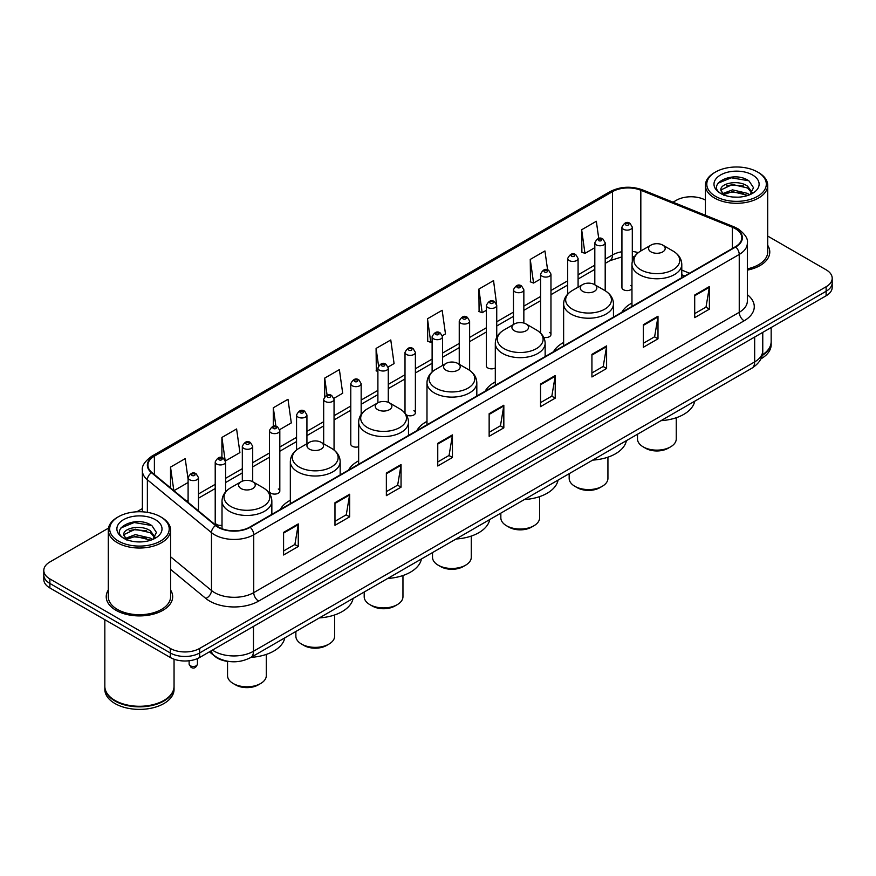 <?xml version="1.0" encoding="UTF-8"?>
<svg xmlns="http://www.w3.org/2000/svg" width="876" height="876" viewBox="0 0 876 876"><rect width="100%" height="100%" fill="white"/><g stroke="black" fill="none" stroke-linecap="round" stroke-linejoin="round"><path stroke-width="1.31" d="M290.328 500.251A36.682 21.177 0 0 0 280.211 509.525M358.656 460.809A36.682 21.177 0 0 0 348.538 470.073M426.984 421.367A36.682 21.177 0 0 0 416.866 430.631M495.301 381.914A36.682 21.177 0 0 0 485.184 391.178M563.629 342.472A36.682 21.177 0 0 0 553.512 351.736M631.957 303.019A36.682 21.177 0 0 0 621.84 312.283M496.736 337.326L496.736 305.395A5.19 3 180 0 1 493.527 308.166A5.19 3 180 0 1 487.877 307.52A5.19 3 180 0 1 486.355 305.395L486.355 365.872A5.19 3 0 0 0 487.877 367.986A5.19 3 0 0 0 495.301 367.931M406.234 414.764A5.19 3 0 0 0 406.53 414.95A5.19 3 0 0 0 412.191 415.596A5.19 3 0 0 0 415.388 412.826L415.388 352.36A5.19 3 180 0 1 412.191 355.13A5.19 3 180 0 1 406.53 354.484A5.19 3 180 0 1 405.008 352.36L405.008 412.826A5.19 3 0 0 0 405.04 413.165M361.164 414.403L361.164 383.666A5.19 3 180 0 1 357.955 386.436A5.19 3 180 0 1 352.305 385.79A5.19 3 180 0 1 350.783 383.666L350.783 444.143A5.19 3 0 0 0 352.305 446.256A5.19 3 0 0 0 358.656 446.705M279.816 491.108L279.816 430.631A5.19 3 180 0 1 276.619 433.401A5.19 3 180 0 1 270.958 432.755A5.19 3 180 0 1 269.436 430.631L269.436 491.108A5.19 3 0 0 0 270.958 493.221A5.19 3 0 0 0 276.619 493.867A5.19 3 0 0 0 279.816 491.108A5.19 3 0 0 0 278.294 488.983M225.592 491.907L225.592 461.937A5.19 3 180 0 1 222.384 464.707A5.19 3 180 0 1 216.733 464.061A5.19 3 180 0 1 215.211 461.937L215.211 522.414A5.19 3 0 0 0 216.733 524.527A5.19 3 0 0 0 222.011 525.261M632.308 261.387L632.308 227.125A5.19 3 180 0 1 629.099 229.895A5.19 3 180 0 1 623.449 229.249A5.19 3 180 0 1 621.927 227.125L621.927 287.591A5.19 3 0 0 0 623.449 289.715A5.19 3 0 0 0 631.957 288.686M684.616 276.039L681.791 274.9M543.7 337.304A5.19 3 0 0 0 550.96 334.555A5.19 3 0 0 0 549.438 332.442M415.388 412.826A5.19 3 0 0 0 413.866 410.713M631.957 286.507A5.19 3 0 0 0 630.786 285.477M230.749 661.665A20.761 11.99 180 0 1 215.189 656.584L209.43 651.832M108.471 528.14L49.877 561.976A20.761 11.99 0 0 0 43.8 570.451L43.8 579.496A20.761 11.99 0 0 0 49.877 587.971L170.283 657.482A20.761 11.99 0 0 0 199.651 657.482L826.123 295.792A20.761 11.99 0 0 0 832.2 287.317L832.2 282.795A20.761 11.99 0 0 1 826.123 291.27A20.761 11.99 0 0 0 832.2 282.795L832.2 278.272A20.761 11.99 0 0 0 826.123 269.797L767.705 236.071M43.8 570.451A20.761 11.99 0 0 0 49.877 578.927L170.283 648.437A20.761 11.99 0 0 0 199.651 648.437L199.651 652.959L826.123 291.27L199.651 652.959A20.761 11.99 0 0 1 170.283 652.959A20.761 11.99 0 0 0 199.651 652.959L199.651 657.482M49.877 578.927L49.877 583.449L170.283 652.959L49.877 583.449A20.761 11.99 0 0 1 43.8 574.974A20.761 11.99 0 0 0 49.877 583.449L49.877 587.971M108.296 590.052A33.222 19.184 0 0 0 106.226 596.731A33.222 19.184 0 0 0 115.95 610.287A33.222 19.184 0 0 0 152.161 614.448A33.222 19.184 0 0 0 172.671 596.731A33.222 19.184 0 0 0 170.59 590.052A33.222 19.184 0 0 1 172.671 596.731A33.222 19.184 0 0 1 152.161 614.448A33.222 19.184 0 0 1 115.95 610.287A33.222 19.184 0 0 1 106.226 596.731A33.222 19.184 0 0 1 108.296 590.052M735.325 228.68A22.152 12.79 180 0 1 741.819 237.724A22.152 12.79 180 0 1 735.325 246.769L249.813 527.078A22.152 12.79 180 0 1 216.011 525.37L151.909 472.514A22.152 12.79 180 0 1 147.902 465.178A22.152 12.79 180 0 1 154.395 456.133L612.466 191.669A22.152 12.79 180 0 1 640.827 190.245L732.369 227.245A22.152 12.79 180 0 1 735.325 228.68M735.72 228.45A22.699 13.107 0 0 0 732.686 226.983L641.144 189.982A22.699 13.107 0 0 0 612.072 191.45L154.001 455.914A22.699 13.107 0 0 0 151.46 472.701L215.551 525.545A22.699 13.107 0 0 0 250.207 527.297L735.72 246.988A22.699 13.107 0 0 0 735.72 228.45M283.583 532.389L283.583 554.99L298.267 546.514L298.267 523.914L283.583 532.389M283.583 550.982L294.894 544.456L298.212 524.658A5.541 3.197 -120 0 0 298.267 523.914M294.796 544.511L298.267 546.514M334.971 502.714L334.971 525.326L349.655 516.84L349.655 494.239L334.971 502.714M334.971 521.308L346.283 514.781L349.601 494.995A5.541 3.197 -120 0 0 349.655 494.239M346.184 514.836L349.655 516.84M386.36 473.051L386.36 495.652L401.044 487.176L401.044 464.565L386.36 473.051M386.36 491.644L397.671 485.118L400.989 465.32A5.541 3.197 -120 0 0 401.044 464.565M397.573 485.173L401.044 487.176M437.759 443.376L437.759 465.988L452.443 457.502L452.443 434.901L437.759 443.376M437.759 461.97L449.06 455.443L452.377 435.646A5.541 3.197 -120 0 0 452.443 434.901M448.961 455.498L452.443 457.502M694.701 295.026L694.701 317.638L709.385 309.151L709.385 286.551L694.701 295.026M694.701 313.619L706.012 307.093L709.33 287.306A5.541 3.197 -120 0 0 709.385 286.551M705.914 307.147L709.385 309.151M643.312 324.7L643.312 347.301L657.996 338.826L657.996 316.225L643.312 324.7M643.312 343.293L654.624 336.767L657.942 316.97A5.541 3.197 -120 0 0 657.996 316.225M654.525 336.822L657.996 338.826M591.924 354.364L591.924 376.976L606.608 368.5L606.608 345.889L591.924 354.364M591.924 372.957L603.236 366.431L606.553 346.644A5.541 3.197 -120 0 0 606.608 345.889M603.137 366.486L606.608 368.5M540.536 384.038L540.536 406.639L555.22 398.164L555.22 375.563L540.536 384.038M540.536 402.631L551.847 396.105L555.154 376.308A5.541 3.197 -120 0 0 555.22 375.563M551.749 396.16L555.22 398.164M489.147 413.702L489.147 436.314L503.831 427.838L503.831 405.227L489.147 413.702M489.147 432.306L500.459 425.769L503.766 405.982A5.541 3.197 -120 0 0 503.831 405.227M500.36 425.835L503.831 427.838M747.348 270.136A33.222 19.184 0 0 0 769.774 251.992A33.222 19.184 0 0 0 767.705 245.313A33.222 19.184 0 0 1 769.774 251.992A33.222 19.184 0 0 1 747.348 270.136M199.651 648.437L826.123 286.748A20.761 11.99 0 0 0 832.2 278.272M705.41 200.1A20.761 11.99 0 0 0 676.349 200.286L673.042 202.192M142.372 508.573L136.787 511.792M279.696 429.623L291.303 422.911L287.985 399.292L273.312 407.778L273.312 426.305M225.46 460.929L239.914 452.585L236.597 428.966L221.913 437.442L221.913 457.666M188.099 479.194L185.208 458.641L170.524 467.116L170.524 487.866M442.38 335.694L445.479 333.909L442.161 310.29L427.477 318.765L427.718 341.235M496.604 304.388L493.549 280.616L478.865 289.091L479.106 311.56M547.599 269.896L544.938 250.952L530.254 259.427L530.495 281.897M598.735 238.447L596.326 221.278L581.653 229.753L581.883 252.222M333.92 398.317L342.691 393.247L339.384 369.628L324.7 378.103L324.7 396.609M388.145 367L394.08 363.573L390.773 339.954L376.089 348.429L376.319 370.898M377.895 371.49L376.089 370.811M376.089 348.429L378.531 365.829M427.477 318.765L430.795 342.385L432.12 341.618M430.795 342.385L427.477 341.147M478.865 289.091L482.183 312.71L486.355 310.301M482.183 312.71L478.865 311.473M530.254 259.427L533.572 283.047L540.58 278.995M533.572 283.047L530.254 281.809M581.653 229.753L584.96 253.372L594.815 247.689M584.96 253.372L581.653 252.135M324.7 378.103L327.087 395.12M273.312 407.778L275.907 426.305M221.913 437.442L225.077 459.966M173.941 490.68L188.099 482.501M170.524 467.116L173.82 490.582M715.506 196.323A29.762 17.181 0 0 0 757.598 196.323A29.762 17.181 0 0 0 757.598 172.024L758.572 172.594A31.142 17.98 0 0 1 767.705 185.307A31.142 17.98 0 0 1 748.476 201.918A31.142 17.98 0 0 1 714.531 198.02A31.142 17.98 0 0 1 705.41 185.307A31.142 17.98 0 0 1 714.531 172.594L715.506 172.024A29.762 17.181 0 0 0 715.506 196.323M747.348 268.855A31.142 17.98 0 0 0 767.705 251.992L767.705 185.307M762.251 354.944A34.613 19.984 0 0 0 771.165 341.563L771.165 327.525M762.076 355.623A34.613 19.984 0 0 0 771.165 342.133A34.613 19.984 0 0 0 771.154 341.848M760.806 358.93A34.613 19.984 0 0 0 771.165 344.673L771.165 342.133M732.774 197.023L738.052 197.177M722.426 193.706L732.5 189.862L747.611 193.399L749.451 194.866M723.357 194.68L732.5 191.658L747.951 195.425M720.904 189.917L723.488 194.8M720.937 190.399C719.251 183.434 738.348 179.295 747.611 186.227L752.112 192.435M721.003 190.837L721.441 189.676L732.5 184.486L747.611 188.011L751.761 192.895M749.976 194.647L753.513 187.705L749.046 180.971C733.212 169.583 705.07 184.584 721.32 193.782L722.12 194.275M752.506 174.959A22.568 13.03 0 0 0 720.598 174.959A22.568 13.03 0 0 0 720.598 193.388A22.568 13.03 0 0 0 752.506 193.388A22.568 13.03 0 0 0 752.506 174.959M723.839 195.26L720.97 190.661M758.572 172.594L757.598 172.024A29.762 17.181 0 0 0 715.506 172.024M718.013 183.226L731.274 177.795L748.739 180.763M726.303 185.876L731.274 184.967L743.746 186.041M726.303 193.049L731.274 192.151L743.746 193.213M637.498 434.244L637.498 438.942A19.381 11.191 0 0 0 643.17 446.859L645.612 448.271A15.921 9.187 0 0 0 668.125 448.271L670.578 446.859A19.381 11.191 0 0 0 676.25 438.942L676.25 417.732M645.612 448.271L643.17 446.859A19.381 11.191 0 0 0 670.578 446.859M650.999 251.883A8.311 4.796 0 0 0 662.749 251.883A8.311 4.796 0 0 0 662.749 245.094L673.064 251.051A22.885 13.217 0 0 1 673.064 269.742A22.885 13.217 0 0 1 640.684 269.742A22.885 13.217 0 0 1 640.684 251.051C635.045 254.401 632.143 258.847 631.957 264.388A24.922 14.388 0 0 0 639.25 274.56A24.922 14.388 0 0 0 666.406 277.681A24.922 14.388 0 0 0 681.791 264.388C681.605 258.847 678.692 254.401 673.064 251.051L662.749 245.094A8.311 4.796 0 0 0 650.999 245.094A8.311 4.796 0 0 0 650.999 251.883M661.008 420.666A38.073 21.977 0 0 0 694.712 401.208M569.17 473.686L569.17 478.395A19.381 11.191 0 0 0 574.842 486.3L577.295 487.713A15.921 9.187 0 0 0 599.808 487.713L602.25 486.3A19.381 11.191 0 0 0 607.933 478.395L607.933 457.184M577.295 487.713L574.842 486.3A19.381 11.191 0 0 0 602.25 486.3M582.671 291.325A8.311 4.796 0 0 0 594.421 291.325A8.311 4.796 0 0 0 594.421 284.547L604.736 290.493A22.885 13.217 0 0 1 604.736 309.184A22.885 13.217 0 0 1 572.367 309.184A22.885 13.217 0 0 1 572.367 290.493C566.728 293.843 563.815 298.289 563.629 303.841A24.922 14.388 0 0 0 570.933 314.013A24.922 14.388 0 0 0 598.089 317.134A24.922 14.388 0 0 0 613.463 303.841C613.288 298.289 610.375 293.843 604.736 290.493L594.421 284.547A8.311 4.796 0 0 0 582.671 284.547A8.311 4.796 0 0 0 582.671 291.325M592.68 460.108A38.073 21.977 0 0 0 626.395 440.65M500.842 513.139L500.842 517.836A19.381 11.191 0 0 0 506.525 525.753L508.967 527.166A15.921 9.187 0 0 0 531.48 527.166L533.933 525.753A19.381 11.191 0 0 0 539.605 517.836L539.605 496.626M508.967 527.166L506.525 525.753A19.381 11.191 0 0 0 533.933 525.753M514.354 330.767A8.311 4.796 0 0 0 526.093 330.767A8.311 4.796 0 0 0 526.093 323.989L536.408 329.945A22.885 13.217 0 0 1 536.408 348.637A22.885 13.217 0 0 1 504.039 348.637A22.885 13.217 0 0 1 504.039 329.945C498.4 333.296 495.488 337.742 495.301 343.282A24.922 14.388 0 0 0 502.605 353.455A24.922 14.388 0 0 0 529.761 356.576A24.922 14.388 0 0 0 545.146 343.282C544.96 337.742 542.047 333.296 536.408 329.945L526.093 323.989A8.311 4.796 0 0 0 514.354 323.989A8.311 4.796 0 0 0 514.354 330.767M524.363 499.561A38.073 21.977 0 0 0 558.067 480.092M432.514 552.581L432.514 557.278A19.381 11.191 0 0 0 438.197 565.195L440.639 566.608A15.921 9.187 0 0 0 463.152 566.608L465.605 565.195A19.381 11.191 0 0 0 471.277 557.278L471.277 536.079M440.639 566.608L438.197 565.195A19.381 11.191 0 0 0 465.605 565.195M446.026 370.22A8.311 4.796 0 0 0 457.776 370.22A8.311 4.796 0 0 0 457.776 363.441L468.091 369.387A22.885 13.217 0 0 1 468.091 388.079A22.885 13.217 0 0 1 435.711 388.079A22.885 13.217 0 0 1 435.711 369.387C430.072 372.738 427.17 377.184 426.984 382.735A24.922 14.388 0 0 0 434.277 392.908A24.922 14.388 0 0 0 461.433 396.029A24.922 14.388 0 0 0 476.818 382.735C476.632 377.184 473.719 372.738 468.091 369.387L457.776 363.441A8.311 4.796 0 0 0 446.026 363.441A8.311 4.796 0 0 0 446.026 370.22M456.035 539.003A38.073 21.977 0 0 0 489.739 519.545M364.197 592.034L364.197 596.731A19.381 11.191 0 0 0 369.869 604.637L372.322 606.05A15.921 9.187 0 0 0 394.835 606.05L397.277 604.637A19.381 11.191 0 0 0 402.96 596.731L402.96 575.521M372.322 606.05L369.869 604.637A19.381 11.191 0 0 0 397.277 604.637M377.698 409.661A8.311 4.796 0 0 0 389.448 409.661A8.311 4.796 0 0 0 389.448 402.883L399.763 408.84A22.885 13.217 0 0 1 399.763 427.532A22.885 13.217 0 0 1 367.394 427.532A22.885 13.217 0 0 1 367.394 408.84C361.755 412.191 358.842 416.637 358.656 422.177A24.922 14.388 0 0 0 365.96 432.35A24.922 14.388 0 0 0 393.116 435.471A24.922 14.388 0 0 0 408.49 422.177C408.304 416.637 405.402 412.191 399.763 408.84L389.448 402.883A8.311 4.796 0 0 0 377.698 402.883A8.311 4.796 0 0 0 377.698 409.661M387.707 578.456A38.073 21.977 0 0 0 421.422 558.987M295.869 631.476L295.869 636.173A19.381 11.191 0 0 0 301.552 644.09L303.994 645.502A15.921 9.187 0 0 0 326.507 645.502L328.96 644.09A19.381 11.191 0 0 0 334.632 636.173L334.632 614.963M303.994 645.502L301.552 644.09A19.381 11.191 0 0 0 328.96 644.09M309.381 449.114A8.311 4.796 0 0 0 321.12 449.114A8.311 4.796 0 0 0 321.12 442.325L331.435 448.282A22.885 13.217 0 0 1 331.435 466.974A22.885 13.217 0 0 1 299.066 466.974A22.885 13.217 0 0 1 299.066 448.282C293.427 451.633 290.514 456.078 290.328 461.63A24.922 14.388 0 0 0 297.632 471.803A24.922 14.388 0 0 0 324.788 474.912A24.922 14.388 0 0 0 340.173 461.63C339.987 456.078 337.074 451.633 331.435 448.282L321.12 442.325A8.311 4.796 0 0 0 309.381 442.325A8.311 4.796 0 0 0 309.381 449.114M319.379 617.898A38.073 21.977 0 0 0 353.094 598.439M227.541 661.391L227.541 675.626A19.381 11.191 0 0 0 233.224 683.532L235.666 684.944A15.921 9.187 0 0 0 258.179 684.944L260.632 683.532A19.381 11.191 0 0 0 266.304 675.626L266.304 654.416M235.666 684.944L233.224 683.532A19.381 11.191 0 0 0 260.632 683.532M241.053 488.556A8.311 4.796 0 0 0 252.803 488.556A8.311 4.796 0 0 0 252.803 481.778L263.118 487.735A22.885 13.217 0 0 1 263.118 506.427A22.885 13.217 0 0 1 230.738 506.427A22.885 13.217 0 0 1 230.738 487.735C225.099 491.075 222.197 495.531 222.011 501.072A24.922 14.388 0 0 0 229.304 511.245A24.922 14.388 0 0 0 256.46 514.365A24.922 14.388 0 0 0 271.845 501.072C271.659 495.531 268.746 491.075 263.118 487.735L252.803 481.778A8.311 4.796 0 0 0 241.053 481.778A8.311 4.796 0 0 0 241.053 488.556M251.062 657.35A38.073 21.977 0 0 0 284.766 637.881M118.402 541.061A29.762 17.181 0 0 0 160.494 541.061A29.762 17.181 0 0 0 160.494 516.763L161.469 517.322A31.142 17.98 0 0 1 170.59 530.046A31.142 17.98 0 0 1 151.362 546.657A31.142 17.98 0 0 1 117.428 542.759A31.142 17.98 0 0 1 108.296 530.046A31.142 17.98 0 0 1 117.428 517.322L118.402 516.763A29.762 17.181 0 0 0 118.402 541.061M108.296 530.046L108.296 596.731A31.142 17.98 0 0 0 117.428 609.444A31.142 17.98 0 0 0 151.362 613.342A31.142 17.98 0 0 0 170.59 596.731L170.59 530.046M163.801 700.504A34.263 19.776 0 0 1 163.67 700.57A34.263 19.776 0 0 1 115.216 700.57L114.975 700.428A34.613 19.984 0 0 0 163.921 700.428A34.613 19.984 0 0 0 174.05 686.302L174.05 659.201M104.846 686.587A34.613 19.984 0 0 0 104.835 686.872A34.613 19.984 0 0 0 114.975 700.997A34.613 19.984 0 0 0 152.687 705.333A34.613 19.984 0 0 0 174.05 686.872A34.613 19.984 0 0 0 174.05 686.587M104.835 686.872L104.835 689.412A34.613 19.984 0 0 0 114.975 703.538A34.613 19.984 0 0 0 152.687 707.874A34.613 19.984 0 0 0 174.05 689.412L174.05 686.872M135.671 541.751L140.937 541.915M125.323 538.444L135.397 534.601L150.508 538.138L152.347 539.605M126.243 539.408L135.397 536.397L150.847 540.153M123.801 534.656L126.385 539.539M123.834 535.137C122.147 528.173 141.244 524.034 150.508 530.955L155.008 537.163M123.899 535.575L124.337 534.404L135.397 529.213L150.508 532.75L154.647 537.634M152.873 539.386L156.41 532.444L151.942 525.699C136.108 514.322 107.967 529.323 124.217 538.51L125.016 539.003M155.402 519.698A22.568 13.03 0 0 0 123.494 519.698A22.568 13.03 0 0 0 123.494 538.127A22.568 13.03 0 0 0 155.402 538.127A22.568 13.03 0 0 0 155.402 519.698M126.735 539.999L123.866 535.4M104.835 619.693L104.835 686.302A34.613 19.984 0 0 0 114.975 700.428L115.216 700.57M161.469 517.322L160.494 516.763A29.762 17.181 0 0 0 118.402 516.763M120.91 527.965L134.17 522.523L151.636 525.501M129.188 530.604L134.17 529.706L146.631 530.768M129.188 537.787L134.17 536.879L146.631 537.952M212.474 650.08A27.682 15.987 0 0 0 214.335 651.262A27.682 15.987 0 0 0 253.482 651.262L754.663 361.908A27.682 15.987 0 0 0 762.766 350.608C762.974 357.485 759.317 363.365 751.794 368.248L250.613 657.602A13.841 7.994 60 0 0 253.482 651.262L253.482 626.395M754.663 337.041L754.663 361.908A13.841 7.994 60 0 1 751.794 368.248M211.346 650.726A13.841 9.264 129.5 0 0 213.766 655.226L209.561 651.755M826.123 295.792L826.123 286.748M170.283 657.482L170.283 648.437M747.348 294.686A34.613 19.984 180 0 1 744.14 320.802L258.628 601.111A6.92 3.997 60 0 1 253.733 592.625L739.245 312.316A27.682 15.987 0 0 0 747.348 301.015L747.348 243.145A27.682 15.987 180 0 1 739.245 254.445A6.92 3.997 -120 0 0 735.72 246.988M258.628 601.111A34.613 19.984 180 0 1 209.682 601.111A34.613 19.984 180 0 1 205.805 598.439L170.59 569.411M215.551 525.545A6.92 4.632 129.5 0 0 211.477 532.63L211.477 590.501A27.682 15.987 0 0 0 214.576 592.625A27.682 15.987 0 0 0 253.733 592.625L253.733 534.754A27.682 15.987 180 0 1 211.477 532.63L147.376 479.774A27.682 15.987 180 0 1 142.372 470.609L142.372 511.814M747.348 243.145C748.279 238.819 745.093 234.001 737.811 228.68L734.176 226.906A6.92 3.241 112 0 0 732.686 226.983M734.176 226.906L642.634 189.906C631.169 185.843 620.285 186.435 609.981 191.669A6.92 3.997 60 0 1 612.072 191.45M154.001 455.914A6.92 3.997 -120 0 0 151.909 456.133C144.726 461.302 141.54 466.12 142.372 470.609M151.46 472.701A6.92 4.632 129.5 0 0 147.376 479.774L147.376 512.351M642.634 189.906A6.92 3.241 112 0 0 641.144 189.982M250.207 527.297A6.92 3.997 60 0 1 253.733 534.754L739.245 254.445L739.245 312.316A6.92 3.997 60 0 0 744.14 320.802M170.59 556.786L211.477 590.501A6.92 4.632 -50.5 0 1 205.805 598.439M154.395 456.133L154.395 474.562M732.369 227.245L732.369 248.466M640.827 190.245L640.827 250.963M689.511 273.213L681.791 270.093M638.286 252.649A22.152 12.79 0 0 0 632.308 251.456M621.927 251.74A22.152 12.79 0 0 0 612.466 254.971L605.196 259.165M612.466 191.669L612.466 254.971A12.461 7.194 60 0 1 609.882 260.676L605.196 263.38M594.815 265.165L578.083 274.823M567.692 280.813L550.96 290.482M540.58 296.471L523.848 306.129M513.467 312.13L496.736 321.788M486.355 327.777L469.624 337.435M459.243 343.436L442.511 353.094M432.12 359.083L415.388 368.752M405.008 374.742L388.276 384.4M377.895 390.4L361.164 400.058M350.783 406.048L334.052 415.717M323.671 421.706L306.928 431.364M296.548 437.365L279.816 447.023M269.436 453.012L252.704 462.67M242.323 468.671L225.592 478.329M215.211 484.319L198.48 493.987M188.099 499.977L186.402 500.952M489.147 414.425L503.766 405.982M540.536 384.75L555.154 376.308M591.924 355.087L606.553 346.644M643.312 325.412L657.942 316.97M694.701 295.749L709.33 287.306M437.759 444.088L452.377 435.646M386.36 473.763L400.989 465.32M334.971 503.437L349.601 494.995M283.583 533.101L298.212 524.658M625.891 225.012A1.73 0.996 0 0 0 628.344 225.012A1.73 0.996 0 0 0 628.344 223.588A1.73 0.996 0 0 0 625.891 223.588A1.73 0.996 0 0 0 625.891 225.012M605.196 290.766L605.196 242.783A5.19 3 180 0 1 601.987 245.554A5.19 3 180 0 1 596.326 244.897A5.19 3 180 0 1 594.815 242.783L594.815 284.766M598.779 240.659A1.73 0.996 0 0 0 601.221 240.659A1.73 0.996 0 0 0 601.221 239.247A1.73 0.996 0 0 0 598.779 239.247A1.73 0.996 0 0 0 598.779 240.659M578.083 287.197L578.083 258.431A5.19 3 180 0 1 574.875 261.201A5.19 3 180 0 1 569.214 260.555A5.19 3 180 0 1 567.692 258.431L567.692 294.139M571.667 256.318A1.73 0.996 0 0 0 574.108 256.318A1.73 0.996 0 0 0 574.108 254.905A1.73 0.996 0 0 0 571.667 254.905A1.73 0.996 0 0 0 571.667 256.318M550.96 334.555L550.96 274.089A5.19 3 180 0 1 547.763 276.86A5.19 3 180 0 1 542.102 276.203A5.19 3 180 0 1 540.58 274.089L540.58 333.077M544.543 271.965A1.73 0.996 0 0 0 546.996 271.965A1.73 0.996 0 0 0 546.996 270.553A1.73 0.996 0 0 0 544.543 270.553A1.73 0.996 0 0 0 544.543 271.965M523.848 323.069L523.848 289.748A5.19 3 180 0 1 520.64 292.507A5.19 3 180 0 1 514.989 291.861A5.19 3 180 0 1 513.467 289.748L513.467 324.503M517.431 287.624A1.73 0.996 0 0 0 519.884 287.624A1.73 0.996 0 0 0 519.884 286.211A1.73 0.996 0 0 0 517.431 286.211A1.73 0.996 0 0 0 517.431 287.624M490.319 303.282A1.73 0.996 0 0 0 492.772 303.282A1.73 0.996 0 0 0 492.772 301.87A1.73 0.996 0 0 0 490.319 301.87A1.73 0.996 0 0 0 490.319 303.282M469.624 370.362L469.624 321.054A5.19 3 180 0 1 466.415 323.824A5.19 3 180 0 1 460.754 323.167A5.19 3 180 0 1 459.243 321.054L459.243 364.285M463.207 318.93A1.73 0.996 0 0 0 465.649 318.93A1.73 0.996 0 0 0 465.649 317.517A1.73 0.996 0 0 0 463.207 317.517A1.73 0.996 0 0 0 463.207 318.93M442.511 365.467L442.511 336.702A5.19 3 180 0 1 439.303 339.472A5.19 3 180 0 1 433.642 338.826A5.19 3 180 0 1 432.12 336.702L432.12 371.971M436.095 334.588A1.73 0.996 0 0 0 438.537 334.588A1.73 0.996 0 0 0 438.537 333.176A1.73 0.996 0 0 0 436.095 333.176A1.73 0.996 0 0 0 436.095 334.588M408.972 350.236A1.73 0.996 0 0 0 411.424 350.236A1.73 0.996 0 0 0 411.424 348.823A1.73 0.996 0 0 0 408.972 348.823A1.73 0.996 0 0 0 408.972 350.236M388.276 402.325L388.276 368.019A5.19 3 180 0 1 385.068 370.789A5.19 3 180 0 1 379.418 370.132A5.19 3 180 0 1 377.895 368.019L377.895 402.774M381.859 365.894A1.73 0.996 0 0 0 384.312 365.894A1.73 0.996 0 0 0 384.312 364.482A1.73 0.996 0 0 0 381.859 364.482A1.73 0.996 0 0 0 381.859 365.894M354.747 381.553A1.73 0.996 0 0 0 357.2 381.553A1.73 0.996 0 0 0 357.2 380.14A1.73 0.996 0 0 0 354.747 380.14A1.73 0.996 0 0 0 354.747 381.553M334.052 450.045L334.052 399.325A5.19 3 180 0 1 330.843 402.095A5.19 3 180 0 1 325.182 401.438A5.19 3 180 0 1 323.671 399.325L323.671 443.803M327.635 397.2A1.73 0.996 0 0 0 330.077 397.2A1.73 0.996 0 0 0 330.077 395.788A1.73 0.996 0 0 0 327.635 395.788A1.73 0.996 0 0 0 327.635 397.2M306.928 443.738L306.928 414.983A5.19 3 180 0 1 303.731 417.743A5.19 3 180 0 1 298.07 417.096A5.19 3 180 0 1 296.548 414.983L296.548 449.968M300.523 412.859A1.73 0.996 0 0 0 302.965 412.859A1.73 0.996 0 0 0 302.965 411.446A1.73 0.996 0 0 0 300.523 411.446A1.73 0.996 0 0 0 300.523 412.859M273.4 428.517A1.73 0.996 0 0 0 275.852 428.517A1.73 0.996 0 0 0 275.852 427.105A1.73 0.996 0 0 0 273.4 427.105A1.73 0.996 0 0 0 273.4 428.517M252.704 481.723L252.704 446.289A5.19 3 180 0 1 249.496 449.06A5.19 3 180 0 1 243.846 448.402A5.19 3 180 0 1 242.323 446.289L242.323 481.176M246.287 444.165A1.73 0.996 0 0 0 248.74 444.165A1.73 0.996 0 0 0 248.74 442.752A1.73 0.996 0 0 0 246.287 442.752A1.73 0.996 0 0 0 246.287 444.165M219.175 459.823A1.73 0.996 0 0 0 221.628 459.823A1.73 0.996 0 0 0 221.628 458.411A1.73 0.996 0 0 0 219.175 458.411A1.73 0.996 0 0 0 219.175 459.823M190.344 665.793A4.15 2.398 0 0 0 194.877 666.308A4.15 2.398 0 0 0 197.439 664.096C196.071 667.83 193.946 668.925 191.067 667.37L189.128 664.096A4.15 2.398 0 0 0 190.344 665.793M198.48 510.905L198.48 477.595A5.19 3 180 0 1 195.271 480.366A5.19 3 180 0 1 189.61 479.72A5.19 3 180 0 1 188.099 477.595L188.099 502.353M192.063 475.471A1.73 0.996 0 0 0 194.505 475.471A1.73 0.996 0 0 0 194.505 474.058A1.73 0.996 0 0 0 192.063 474.058A1.73 0.996 0 0 0 192.063 475.471M250.613 657.602C239.476 663.198 228.34 663.198 217.193 657.602L213.766 655.226M762.766 350.608L762.766 332.365M609.981 191.669L151.909 456.133M634.268 256.898L632.308 256.679M621.927 256.898L609.882 260.676M594.815 269.381L578.083 279.039M567.692 285.029L550.96 294.686M540.58 300.687L523.848 310.345M513.467 316.335L496.736 326.003M486.355 331.993L469.624 341.651M459.243 347.652L442.511 357.309M432.12 363.299L415.388 372.957M405.008 378.958L388.276 388.615M377.895 394.616L361.164 404.274M350.783 410.264L334.052 419.922M323.671 425.922L306.928 435.58M296.548 441.57L279.816 451.239M269.436 457.228L252.704 466.886M242.323 472.887L225.592 482.545M215.211 488.534L198.48 498.192M684.769 275.951L681.791 274.757M705.41 215.277L705.41 185.307M681.791 277.67L681.791 264.388M631.957 306.447L631.957 264.388M650.999 245.094L640.684 251.051M613.463 317.123L613.463 303.841M563.629 345.889L563.629 303.841M582.671 284.547L572.367 290.493M545.146 356.565L545.146 343.282M495.301 385.341L495.301 343.282M514.354 323.989L504.039 329.945M476.818 396.018L476.818 382.735M426.984 424.783L426.984 382.735M446.026 363.441L435.711 369.387M408.49 435.46L408.49 422.177M358.656 464.236L358.656 422.177M377.698 402.883L367.394 408.84M340.173 474.912L340.173 461.63M290.328 503.678L290.328 461.63M309.381 442.325L299.066 448.282M271.845 514.354L271.845 501.072M222.011 528.721L222.011 501.072M241.053 481.778L230.738 487.735M632.308 227.125L630.074 223.424C627.063 221.245 624.347 222.482 621.927 227.125M605.196 242.783L602.951 239.071C599.94 236.903 597.224 238.141 594.815 242.783M578.083 258.431L575.839 254.73C572.827 252.562 570.112 253.788 567.692 258.431M550.96 274.089L548.726 270.388C545.715 268.209 543 269.447 540.58 274.089M523.848 289.748L521.614 286.036C518.603 283.868 515.887 285.094 513.467 289.748M496.736 305.395L494.502 301.694C491.491 299.515 488.775 300.753 486.355 305.395M469.624 321.054L467.379 317.353C464.368 315.174 461.652 316.411 459.243 321.054M442.511 336.702L440.267 333C437.255 330.832 434.54 332.059 432.12 336.702M415.388 352.36L413.154 348.659C410.143 346.48 407.428 347.717 405.008 352.36M388.276 368.019L386.042 364.306C383.031 362.138 380.315 363.376 377.895 368.019M361.164 383.666L358.93 379.965C355.919 377.786 353.203 379.023 350.783 383.666M334.052 399.325L331.807 395.623C328.796 393.444 326.08 394.682 323.671 399.325M306.928 414.983L304.695 411.271C301.683 409.103 298.968 410.329 296.548 414.983M279.816 430.631L277.582 426.93C274.571 424.75 271.856 425.988 269.436 430.631M252.704 446.289L250.47 442.588C247.459 440.409 244.743 441.646 242.323 446.289M225.592 461.937L223.358 458.236C220.347 456.067 217.631 457.294 215.211 461.937M197.439 664.096L197.439 658.588M198.48 477.595L196.235 473.894C193.224 471.715 190.508 472.952 188.099 477.595M189.128 664.096L189.128 660.745"/></g></svg>
